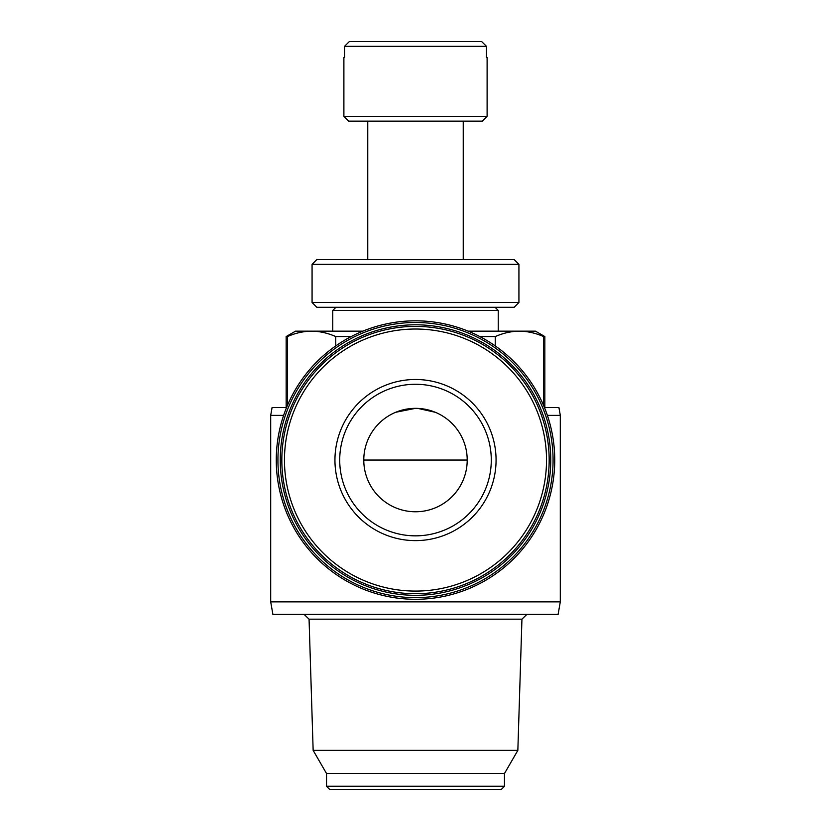 <?xml version="1.0" encoding="UTF-8"?>
<svg xmlns="http://www.w3.org/2000/svg" width="831" height="831" viewBox="0 0 831 831"><rect width="100%" height="100%" fill="white"/><g stroke="black" fill="none" stroke-linecap="round" stroke-linejoin="round"><path stroke-width="1.25" d="M481.648 41.55L486.467 46.328L481.648 41.55L349.352 41.55L344.533 46.328L349.352 41.55M486.467 46.328L344.533 46.328L344.533 57.464L343.889 57.464L343.889 116.34L487.111 116.34L487.111 57.464L486.467 57.464L486.467 46.328M435.288 412.28L417.816 408.395M415.49 408.343L395.712 412.28M363.781 460.031A51.719 51.719 0 0 0 363.781 460.052A51.719 51.719 0 0 1 441.354 415.271A51.719 51.719 0 0 1 441.354 504.843A51.719 51.719 0 0 1 363.781 460.052L467.219 460.052M287.443 405.393L287.443 336.565L286.155 336.565L295.514 331.164L311.594 331.164C303.492 331.247 295.441 333.044 287.443 336.565C295.431 333.044 303.492 331.237 311.594 331.164L362.835 331.164M468.165 331.164L535.486 331.164L544.845 336.565L543.557 336.565C535.569 333.044 527.508 331.237 519.406 331.164C511.314 331.247 503.264 333.044 495.255 336.565L479.819 336.565M351.181 336.565L335.745 336.565C327.746 333.044 319.696 331.237 311.594 331.164M335.745 345.925L335.745 336.565M543.557 405.393L543.557 336.565M495.255 345.925L495.255 336.565M276.266 460.052A139.234 139.234 0 0 1 485.117 339.474A139.234 139.234 0 0 1 485.117 580.64A139.234 139.234 0 0 1 276.266 460.052M334.945 460.052A80.555 80.555 0 0 1 455.783 390.29A80.555 80.555 0 0 1 455.783 529.825A80.555 80.555 0 0 1 334.945 460.052M281.834 460.052A133.666 133.666 0 0 1 482.333 344.294A133.666 133.666 0 0 1 482.333 575.81A133.666 133.666 0 0 1 281.834 460.052M280.244 460.052A135.256 135.256 0 0 1 483.133 342.923A135.256 135.256 0 0 1 483.133 577.192A135.256 135.256 0 0 1 280.244 460.052M277.928 460.052A137.572 137.572 0 0 1 484.286 340.918A137.572 137.572 0 0 1 484.286 579.197A137.572 137.572 0 0 1 277.928 460.052M286.55 407.543L272.08 407.543L270.698 415.375L270.698 601.873L560.302 601.873L560.302 415.375L547.369 415.375M560.302 415.375L558.92 407.543L544.45 407.543M283.631 415.375L270.698 415.375M560.302 601.873L558.1 614.41L272.9 614.41L270.698 601.873M517.848 750.372L313.152 750.372L326.531 773.536L504.469 773.536L517.848 750.372L521.941 619.178L309.059 619.178L304.136 614.41M504.469 773.536L504.469 786.271L326.531 786.271L326.531 773.536M504.469 786.271L501.29 789.45L329.71 789.45L326.531 786.271M487.111 116.34L482.333 121.118L348.667 121.118L343.889 116.34M518.928 264.331L514.16 259.552L316.84 259.552L312.072 264.331L312.072 302.515L518.928 302.515L518.928 264.331L312.072 264.331M518.928 302.515L514.16 307.293L316.84 307.293L312.072 302.515M495.068 307.293L498.247 310.472L332.753 310.472L332.753 331.164M339.713 460.052A75.787 75.787 0 0 1 453.394 394.424A75.787 75.787 0 0 1 453.394 525.691A75.787 75.787 0 0 1 339.713 460.052A75.787 75.787 0 0 1 453.394 394.424A75.787 75.787 0 0 1 453.394 525.691A75.787 75.787 0 0 1 339.713 460.052M284.462 460.052A131.038 131.038 0 0 1 481.014 346.579A131.038 131.038 0 0 1 481.014 573.535A131.038 131.038 0 0 1 284.462 460.052M521.941 619.178L526.864 614.41M313.152 750.372L309.059 619.178M286.155 407.543L286.155 336.565M544.845 407.543L544.845 336.565M367.759 121.118L367.759 259.552M463.241 121.118L463.241 259.552M335.932 307.293L332.753 310.472M498.247 310.472L498.247 331.164"/></g></svg>
